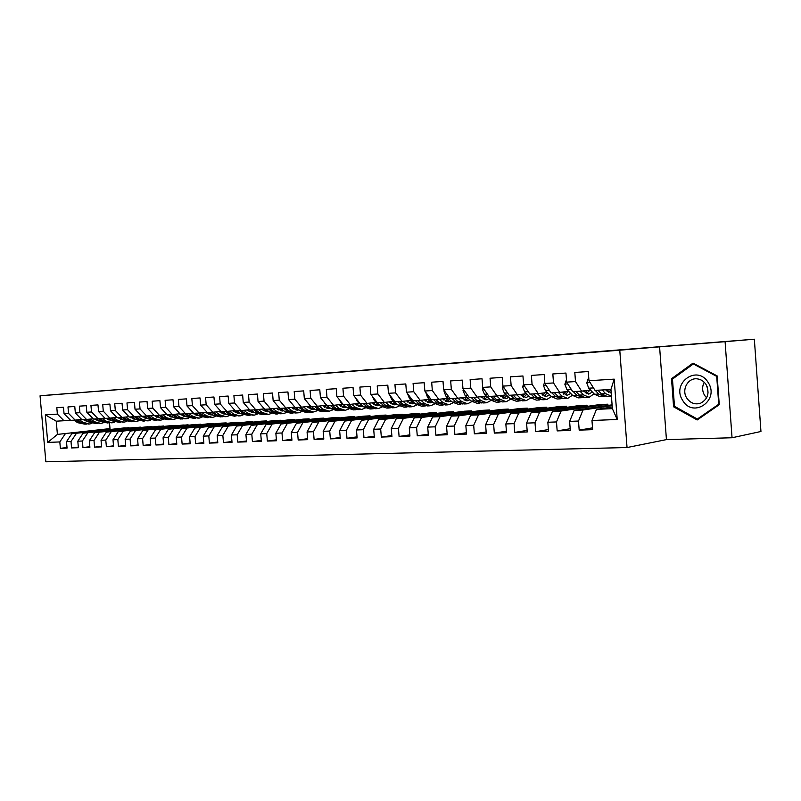 <?xml version="1.0" encoding="UTF-8"?>
<svg xmlns="http://www.w3.org/2000/svg" width="801" height="801" viewBox="0 0 801 801"><rect width="100%" height="100%" fill="white"/><g stroke="black" fill="none" stroke-linecap="round" stroke-linejoin="round"><path stroke-width="1.2" d="M707.093 386.543L708.064 392.931M732.044 437.757L725.095 341.677L659.593 346.843L666.432 439.609L732.044 437.757L760.95 431.489L754.342 339.203L56.991 394.422M666.432 439.609L627.043 447.539L45.857 461.797L40.05 395.814L619.774 350.197L627.043 447.539M109.527 422.938L110.007 428.595L57.402 434.412L47.74 442.412L59.815 441.932L60.375 448.34L67.064 448.099L66.503 441.661L70.999 441.481L71.559 447.939L78.368 447.709L77.807 441.201L82.383 441.021L82.954 447.549L89.892 447.298L89.322 440.74L93.987 440.55L94.558 447.138L101.617 446.888L101.046 440.27L105.792 440.079L106.373 446.718L113.562 446.467L112.991 439.789L117.827 439.589L118.408 446.297L125.737 446.047L125.156 439.298L130.092 439.098L130.673 445.867L138.142 445.606L137.552 438.798L142.578 438.598L143.169 445.426L150.778 445.166L150.198 438.287L155.314 438.087L155.905 444.986L163.664 444.715L163.074 437.767L168.3 437.556L168.891 444.525L176.801 444.255L176.21 437.246L181.537 437.026L182.127 444.064L190.197 443.784L189.597 436.705L195.033 436.485L195.634 443.594L203.865 443.303L203.264 436.155L208.801 435.924L209.401 443.103L217.802 442.813L217.191 435.594L222.848 435.364L223.459 442.613L232.02 442.312L231.409 435.013L237.176 434.783L237.787 442.112L246.538 441.802L245.917 434.432L251.804 434.192L252.425 441.601L261.346 441.281L260.736 433.842L266.743 433.591L267.364 441.071L276.475 440.75L275.854 433.231L281.992 432.981L282.613 440.54L291.924 440.21L291.294 432.61L297.561 432.35L298.192 439.989L307.694 439.659L307.063 431.969L313.471 431.709L314.102 439.429L323.814 439.088L323.183 431.318L329.722 431.058L330.362 438.858L340.285 438.517L339.644 430.658L346.332 430.387L346.973 438.277L357.126 437.927L356.475 429.977L363.314 429.706L363.964 437.686L374.337 437.316L373.687 429.286L380.675 429.006L381.326 437.076L391.939 436.695L391.288 428.575L398.437 428.295L399.088 436.445L409.942 436.064L409.291 427.854L416.6 427.564L417.261 435.814L428.365 435.424L427.704 427.113L435.193 426.813L435.854 435.163L447.218 434.763L446.547 426.352L454.217 426.042L454.878 434.492L466.512 434.082L465.852 425.571L473.691 425.261L474.362 433.812L486.277 433.391L485.606 424.78L493.646 424.46L494.317 433.111L506.522 432.68L505.842 423.969L514.082 423.629L514.753 432.39L527.258 431.949L526.577 423.128L535.018 422.788L535.699 431.659L548.515 431.208L547.834 422.277L556.485 421.927L557.166 430.898L570.312 430.437L569.621 421.396L578.492 421.036L579.183 430.127L592.66 429.656L591.969 420.495L596.445 409.381L612.375 408.64L610.943 389.476L595.013 390.387L588.965 380.725L614.187 379.133L617.211 419.484L591.969 420.495M47.74 442.412L45.317 414.868L57.372 414.107L63.95 420.735L70.378 420.084M588.965 380.725L588.274 371.544L574.808 372.455L575.498 381.566L566.637 382.127L565.947 373.056L552.83 373.957L553.511 382.948L544.87 383.489L544.189 374.538L531.383 375.409L532.064 384.29L523.634 384.82L522.953 375.979L510.467 376.83L511.138 385.611L502.918 386.122L502.237 377.391L490.052 378.222L490.723 386.893L482.693 387.394L482.022 378.773L470.127 379.574L470.798 388.145L462.958 388.635L462.287 380.115L450.673 380.906L451.333 389.366L443.674 389.847L443.013 381.426L431.669 382.197L432.33 390.558L424.85 391.028L424.19 382.708L413.096 383.459L413.757 391.729L406.447 392.19L405.797 383.949L394.953 384.69L395.604 392.87L388.465 393.311L387.814 385.181L377.221 385.902L377.872 393.982L370.883 394.422L370.232 386.372L359.879 387.073L360.52 395.073L353.692 395.494L353.051 387.544L342.918 388.235L343.559 396.135L336.881 396.555L336.24 388.685L326.327 389.356L326.968 397.176L320.43 397.586L319.799 389.807L310.097 390.467L310.728 398.197L304.33 398.598L303.699 390.898L294.207 391.549L294.838 399.198L288.58 399.589L287.949 391.969L278.658 392.6L279.279 400.17L273.151 400.56L272.53 393.021L263.429 393.641L264.05 401.131L258.052 401.511L257.431 394.042L248.52 394.653L249.131 402.062L243.254 402.432L242.643 395.053L233.912 395.644L234.523 402.983L228.766 403.344L228.155 396.034L219.594 396.625L220.205 403.884L214.558 404.235L213.957 397.006L205.567 397.576L206.177 404.765L200.64 405.116L200.04 397.947L191.819 398.508L192.42 405.626L187.003 405.967L186.403 398.878L178.343 399.429L178.943 406.477L173.627 406.808L173.026 399.789L165.126 400.33L165.727 407.308L160.51 407.629L159.91 400.68L152.17 401.211L152.761 408.12L147.644 408.44L147.054 401.551L139.454 402.072L140.035 408.921L135.019 409.231L134.438 402.412L126.979 402.923L127.559 409.701L122.633 410.012L122.052 403.253L114.733 403.754L115.314 410.472L110.478 410.773L109.907 404.084L102.718 404.575L103.299 411.223L98.553 411.524L97.982 404.895L90.934 405.376L91.504 411.964L86.838 412.265L86.268 405.686L79.349 406.157L79.92 412.695L75.344 412.986L74.773 406.467L67.985 406.938L68.546 413.406L64.05 413.696L63.489 407.238L56.811 407.689L57.372 414.107M612.154 405.676L583.018 410.002L574.177 410.412L612.094 404.825M578.492 421.036L583.018 410.002M569.621 421.396L574.177 410.412M614.187 379.133L610.943 389.476M607.879 404.185L561.08 411.023L552.46 411.424L599.478 404.595L607.879 404.185L607.969 405.426M556.485 421.927L561.08 411.023M547.834 422.277L552.46 411.424M575.498 381.566L581.596 391.148L590.467 390.027M581.596 391.148L572.755 391.659L566.637 382.127M587.023 405.206L539.674 412.014L531.263 412.405L578.823 405.606L587.023 405.206L587.113 406.397M535.018 422.788L539.674 412.014M526.577 423.128L531.263 412.405M553.511 382.948L559.659 392.4L568.61 391.278M559.659 392.4L551.038 392.901L544.87 383.489M566.657 406.207L518.798 412.986L510.587 413.366L558.637 406.598L566.657 406.207L566.738 407.339M514.082 423.629L518.798 412.986M505.842 423.969L510.587 413.366M532.064 384.29L538.272 393.631L547.283 392.51M538.272 393.631L529.861 394.112L523.634 384.82M546.753 407.188L498.422 413.937L490.402 414.307L538.913 407.569L546.753 407.188L546.833 408.26M493.646 424.46L498.422 413.937M485.606 424.78L490.402 414.307M511.138 385.611L517.396 394.823L526.467 393.712M517.396 394.823L509.186 395.293L502.918 386.122L502.297 388.095L504.33 393.131L510.347 398.908L516.164 401.191L519.148 401.031M527.298 408.14L478.517 414.858L470.698 415.218L519.629 408.51L527.298 408.14L527.368 409.171M473.691 425.261L478.517 414.858M465.852 425.571L470.698 415.218M490.723 386.893L497.031 395.984L506.152 394.883M497.031 395.984L489.01 396.445L482.693 387.394M508.275 409.071L459.093 415.759L451.444 416.109L500.775 409.441L508.275 409.071L508.345 410.062M454.217 426.042L459.093 415.759M446.547 426.352L451.444 416.109M470.798 388.145L477.136 397.126L486.307 396.024M491.023 400.43L486.688 402.763L480.8 400.53L477.136 397.126L469.316 397.566L462.958 388.635M489.661 409.982L440.109 416.64L432.64 416.991L482.342 410.342L489.661 409.982L489.741 410.933M435.193 426.813L440.109 416.64M427.704 427.113L432.64 416.991M451.333 389.366L457.711 398.227L466.933 397.136M457.711 398.227L450.072 398.668L443.674 389.847M471.469 410.873L421.556 417.501L414.257 417.842L464.3 411.223L471.469 410.873L471.539 411.784M416.6 427.564L421.556 417.501M409.291 427.854L414.257 417.842M432.33 390.558L438.738 399.319L447.999 398.227M438.738 399.319L431.278 399.739L424.85 391.028M453.656 411.744L403.434 418.342L396.295 418.673L446.648 412.094L453.656 411.744L453.726 412.625M398.437 428.295L403.434 418.342M391.288 428.575L396.295 418.673M413.757 391.729L420.205 400.38L429.496 399.298M420.205 400.38L412.905 400.79L406.447 392.19M436.235 412.605L385.712 419.163L378.733 419.494L429.366 412.936L436.235 412.605L436.295 413.446M380.675 429.006L385.712 419.163M373.687 429.286L378.733 419.494M395.604 392.87L402.082 401.411L411.404 400.34M402.082 401.411L394.953 401.822L388.465 393.311M419.173 413.436L361.551 420.285L412.445 413.767L419.173 413.436L419.233 414.247M363.314 429.706L368.38 419.974M356.475 429.977L361.551 420.285M377.872 393.982L384.37 402.422L393.712 401.361M384.37 402.422L377.391 402.823L370.883 394.422M402.462 414.257L344.75 421.066L395.884 414.578L402.462 414.257L402.533 415.038M346.332 430.387L351.429 420.755M339.644 430.658L344.75 421.066M360.52 395.073L367.048 403.414L376.42 402.352M367.048 403.414L360.23 403.804L353.692 395.494M386.112 415.058L328.31 421.827L379.664 415.379L386.112 415.058L386.172 415.809M329.722 431.058L334.848 421.526M323.183 431.318L328.31 421.827M343.559 396.135L350.107 404.385L359.499 403.324M350.107 404.385L343.429 404.765L336.881 396.555M370.082 415.849L312.22 422.578L363.764 416.16L370.082 415.849L370.142 416.57M313.471 431.709L318.618 422.277M307.063 431.969L312.22 422.578M326.968 397.176L333.526 405.326L342.938 404.275M333.526 405.326L326.998 405.707L320.43 397.586M354.382 416.62L296.47 423.308L348.195 416.92L354.382 416.62L354.442 417.321M297.561 432.35L302.728 423.018M291.294 432.61L296.47 423.308M310.728 398.197L317.306 406.257L326.608 405.226M317.306 406.257L310.918 406.618L304.33 398.598M339.003 417.371L281.051 424.029L332.926 417.671L339.003 417.371L339.053 418.052M281.992 432.981L287.179 423.739M275.854 433.231L281.051 424.029M294.838 399.198L301.426 407.168L310.538 406.157M301.426 407.168L295.168 407.519L288.58 399.589M323.914 418.112L265.942 424.73L317.967 418.402L323.914 418.112L323.974 418.763M266.743 433.591L271.95 424.45M260.736 433.842L265.942 424.73M279.279 400.17L285.887 408.049L294.798 407.078M285.887 408.049L279.759 408.4L273.151 400.56M309.136 418.833L251.154 425.411L303.299 419.123L309.136 418.833L309.186 419.474M251.804 434.192L257.031 425.141M245.917 434.432L251.154 425.411M264.05 401.131L270.668 408.921L279.399 407.969M270.668 408.921L264.66 409.271L258.052 401.511M294.638 419.544L236.655 426.082L288.921 419.824L294.638 419.544L294.688 420.165M237.176 434.783L242.413 425.822M231.409 435.013L236.655 426.082M249.131 402.062L255.749 409.772L264.31 408.85M255.749 409.772L249.872 410.112L243.254 402.432M280.42 420.245L222.448 426.743L274.813 420.515L280.42 420.245L280.47 420.835M222.848 435.364L228.095 426.482M217.191 435.594L222.448 426.743M234.523 402.983L241.151 410.613L249.532 409.712M241.151 410.613L235.384 410.943L228.766 403.344M266.473 420.925L208.52 427.394L260.976 421.196L266.473 420.925L266.523 421.506M208.801 435.924L214.057 427.133M203.264 436.155L208.52 427.394M220.205 403.884L226.833 411.424L235.043 410.553M226.833 411.424L221.186 411.754L214.558 404.235M252.796 421.596L194.873 428.024L247.389 421.867L252.796 421.596L252.836 422.157M195.033 436.485L200.3 427.774M189.597 436.705L194.873 428.024M206.177 404.765L212.806 412.235L220.856 411.374M212.806 412.235L207.279 412.545L200.64 405.116M239.369 422.257L181.487 428.645L234.062 422.517L239.369 422.257L239.409 422.798M181.537 437.026L186.813 428.395M176.21 437.246L181.487 428.645M192.42 405.626L199.059 413.016L206.948 412.185M199.059 413.016L193.632 413.326L187.003 405.967M226.192 422.898L168.36 429.256L220.986 423.158L226.192 422.898L226.232 423.429M168.3 437.556L173.587 429.016M163.074 437.767L168.36 429.256M178.943 406.477L185.572 413.787L193.311 412.976M185.572 413.787L180.255 414.087L173.627 406.808M213.256 423.539L155.484 429.857L208.15 423.789L213.256 423.539L213.296 424.049M155.314 438.087L160.611 429.616M150.198 438.287L155.484 429.857M165.727 407.308L172.355 414.548L179.945 413.747M172.355 414.548L167.139 414.838L160.51 407.629M200.56 424.16L142.858 430.437L195.544 424.41L200.6 424.66M142.578 438.598L147.885 430.207M137.552 438.798L142.858 430.437M152.761 408.12L159.389 415.288L166.828 414.507M159.389 415.288L154.273 415.579L147.644 408.44M188.085 424.77L130.463 431.018L183.159 425.011L188.125 425.251M130.092 439.098L135.389 430.788M125.156 439.298L130.463 431.018M140.035 408.921L146.663 416.009L153.972 415.248M146.663 416.009L141.647 416.3L135.019 409.231M175.84 425.371L118.298 431.579L171.003 425.611L175.88 425.842M117.827 439.589L123.134 431.359M112.991 439.789L118.298 431.579M127.559 409.701L134.188 416.72L141.346 415.979M134.188 416.72L129.251 417.011L122.633 410.012M163.815 425.962L106.353 432.139L159.059 426.192L163.845 426.422M105.792 440.079L111.099 431.919M101.046 440.27L106.353 432.139M115.314 410.472L121.932 417.421L128.961 416.7M121.932 417.421L117.096 417.701L110.478 410.773M151.99 426.543L94.628 432.68L147.324 426.773L152.03 426.983M93.987 440.55L99.294 432.46M89.322 440.74L94.628 432.68M103.299 411.223L109.907 418.112L116.816 417.401M109.907 418.112L105.161 418.382L98.553 411.524M140.375 427.113L83.114 433.211L135.79 427.334L140.415 427.544M82.383 441.021L87.689 433.001M77.807 441.201L83.114 433.211M91.504 411.964L98.102 418.783L104.881 418.092M98.102 418.783L93.447 419.053L86.838 412.265M128.971 427.674L71.81 433.741L124.455 427.894L129.001 428.094M70.999 441.481L76.305 433.531M66.503 441.661L71.81 433.741M79.92 412.695L86.518 419.454L93.166 418.773M86.518 419.454L81.942 419.714L75.344 412.986M110.007 428.595L57.402 434.412L56.25 421.176L63.95 420.735M59.815 441.932L65.121 434.052M68.546 413.406L75.134 420.104L81.672 419.434M75.134 420.104L70.638 420.355L64.05 413.696M725.095 341.677L754.342 339.203M40.05 395.814L56.981 394.332M659.593 346.843L619.774 350.197M612.254 407.008L596.445 409.381M109.176 418.973L109.256 419.824M45.317 414.868L56.25 421.176M612.375 408.64L617.211 419.484M671.518 378.723L673.581 406.798L697.18 419.964L719.258 404.705L717.165 375.929L693.025 363.113L671.518 378.723L673.281 378.493M60.375 448.34L67.014 447.539M71.559 447.939L78.318 447.128M82.954 447.549L89.842 446.708M94.558 447.138L101.567 446.277M106.373 446.718L113.512 445.837M118.408 446.297L125.677 445.396M130.673 445.867L138.082 444.945M143.169 445.426L150.718 444.475M155.905 444.986L163.604 444.004M168.891 444.525L176.741 443.524M182.127 444.064L190.137 443.033M195.634 443.594L203.794 442.532M209.401 443.103L217.732 442.022M223.459 442.613L231.95 441.491M237.787 442.112L246.468 440.961M252.425 441.601L261.276 440.41M267.364 441.071L276.395 439.849M282.613 440.54L291.844 439.278M298.192 439.989L307.614 438.688M314.102 439.429L323.734 438.087M330.362 438.858L340.205 437.476M346.973 438.277L357.036 436.845M363.964 437.686L374.247 436.195M381.326 437.076L391.839 435.534M399.088 436.445L409.842 434.863M417.261 435.814L428.265 434.162M435.854 435.163L447.108 433.451M454.878 434.492L466.402 432.72M474.362 433.812L486.167 431.959M494.317 433.111L506.402 431.188M514.753 432.39L527.138 430.387M535.699 431.659L548.395 429.566M557.166 430.898L570.182 428.725M579.183 430.127L592.52 427.854M674.983 406.578L673.581 406.798M86.168 421.326L87.049 420.845M73.862 420.175L77.697 422.698L85.166 424.23M79.179 419.684L83.274 422.387L89.532 423.999L91.875 423.429M96.24 420.165L96.941 419.203M83.104 419.644L88.35 421.706M75.925 420.024L79.81 422.578L86.288 424.15M87.85 421.386L87.239 421.596M88.631 424.039L81.151 422.507L77.176 419.894M97.422 420.675L98.363 420.155M85.056 419.534L88.901 422.077L96.41 423.629M90.483 419.043L94.578 421.767L100.836 423.389L103.229 422.798M107.614 419.444L108.345 418.412M94.398 419.003L99.765 421.086M87.169 419.384L91.054 421.957L97.542 423.549M99.204 420.715L98.513 420.966M99.935 423.439L92.415 421.887L88.45 419.253M108.876 420.014L109.877 419.444M96.45 418.883L100.305 421.446L107.855 423.018M101.987 418.392L106.082 421.136L112.34 422.778L114.783 422.157M119.189 418.713L119.96 417.591M105.902 418.342L111.379 420.455M98.613 418.733L102.498 421.326L108.996 422.938M110.758 420.034L109.987 420.315M111.449 422.828L103.88 421.256L99.915 418.603M708.064 392.981L707.073 386.493M708.134 382.457C697.281 364.125 670.998 383.218 682.712 400.46C693.075 418.823 720.089 400.18 708.134 382.457M706.051 384.53C703.929 381.316 701.085 379.444 697.511 378.903C688.059 377.271 681.15 389.837 686.817 398.137C690.392 403.173 694.968 404.865 700.555 403.233C708.014 399.078 709.846 392.85 706.051 384.53M704.229 382.247C701.976 386.653 702.107 391.038 704.62 395.414L706.612 397.847M697.341 419.043L674.472 406.297L672.47 379.083L693.326 363.974L716.705 376.39L718.717 404.255L697.341 419.043L698.933 418.753M694.417 363.854L693.326 363.974M719.218 404.175L718.717 404.255M120.54 419.344L121.602 418.713M108.065 418.222L111.92 420.815L119.509 422.387M113.712 417.721L117.797 420.485L124.065 422.147L126.558 421.506M130.984 417.962L131.714 416.87M117.617 417.671L123.144 419.804M110.268 418.072L114.142 420.685L120.661 422.317M122.523 419.334L121.672 419.664M123.164 422.197L115.554 420.615L111.599 417.942M122.393 419.774L122.953 419.624M132.415 418.663L133.537 417.962M119.88 417.541L123.734 420.165L131.374 421.757M125.637 417.041L129.732 419.834L136 421.506L138.543 420.845M142.989 417.181L143.639 416.18M129.542 416.991L135.079 419.143M122.132 417.401L126.007 420.034L132.545 421.676M134.498 418.623L133.567 418.993M135.099 421.556L127.449 419.954L123.494 417.261M134.298 419.103L134.948 418.933M144.51 417.962L145.692 417.201M131.915 416.85L135.78 419.504L143.459 421.116M137.792 416.35L141.877 419.163L148.145 420.865L150.748 420.165M155.214 416.39L155.794 415.489M141.697 416.3L147.224 418.472M134.228 416.72L138.092 419.374L144.641 421.026M146.693 417.892L145.692 418.312M147.254 420.905L139.554 419.293L135.609 416.58M146.433 418.432L147.174 418.222M156.826 417.251L158.077 416.42M144.18 416.15L148.045 418.823L155.764 420.455M150.177 415.649L154.263 418.482L160.53 420.205L163.184 419.474M167.679 415.569L168.17 414.778M153.642 415.288L159.599 417.792M146.533 416.019L150.398 418.693L156.966 420.365M159.119 417.151L158.027 417.621M159.629 420.245L151.89 418.613L147.945 415.879M158.788 417.742L159.619 417.501M169.381 416.52L170.693 415.619M156.676 415.439L160.54 418.142L168.31 419.784M162.793 414.928L166.868 417.792L173.136 419.524L175.86 418.773M180.365 414.728L180.776 414.057M166.258 414.568L172.746 417.071M159.079 415.298L162.933 418.012L169.512 419.694M171.774 416.38L170.603 416.91M172.245 419.574L164.455 417.922L160.52 415.168M171.374 417.041L172.305 416.76M182.167 415.769L183.539 414.798M169.401 414.708L173.266 417.441L181.086 419.103M175.659 414.197L179.724 417.081L185.992 418.843L188.766 418.042M193.301 413.857L193.622 413.316M179.114 413.837L185.061 416.38M171.855 414.568L175.719 417.301L182.308 419.013M184.671 415.599L183.419 416.19M185.091 418.883L177.261 417.221L173.336 414.437M184.2 416.33L185.231 415.999M195.194 415.008L196.625 413.947M182.378 413.967L186.243 416.73L194.102 418.402M188.766 413.446L192.831 416.36L199.089 418.142L201.922 417.311M206.478 412.976L206.918 412.185M192.22 413.086L198.938 415.609M184.881 413.827L188.736 416.59L195.344 418.312M197.807 414.798L196.475 415.449M198.197 418.182L190.318 416.5L186.403 413.696M197.276 415.599L198.398 415.228M208.48 414.237L209.972 413.086M195.614 413.216L199.469 415.999L207.379 417.691M202.132 412.695L206.177 415.629L212.435 417.421L215.339 416.56M219.905 412.064L220.255 411.434M205.587 412.325L212.415 414.858M198.157 413.066L202.012 415.859L208.63 417.601M211.204 413.977L209.782 414.698M211.544 417.471L203.624 415.769L199.719 412.946M210.593 414.858L211.824 414.427M222.027 413.436L223.579 412.195M209.101 412.445L212.956 415.258L220.906 416.971M215.759 411.914L219.804 414.878L226.052 416.7L229.016 415.789M219.204 411.554L226.152 414.087M211.694 412.295L215.549 415.118L222.177 416.87M224.861 413.136L223.349 413.937M225.161 416.75L217.191 415.028L213.306 412.175M224.18 414.097L225.512 413.616M235.834 412.625L237.446 411.273M222.848 411.654L226.713 414.497L234.703 416.24M229.657 411.123L233.692 414.117L239.93 415.959L242.963 414.998M233.101 410.763L234.533 411.824L240.16 413.296M225.492 411.504L229.356 414.357L235.985 416.14M238.778 412.275L237.186 413.146M239.038 415.999L231.028 414.267L227.154 411.394M238.037 413.326L239.459 412.785M249.912 411.794L251.584 410.332M236.876 410.853L240.731 413.727L248.781 415.479M243.834 410.322L247.849 413.336L254.087 415.198L257.191 414.197M247.269 409.952L248.7 411.023L254.448 412.495M239.579 410.703L243.434 413.586L250.072 415.379M252.976 411.384L251.294 412.355M253.196 415.248L245.136 413.486L241.281 410.593M252.165 412.545L253.697 411.924M264.28 410.943L266.002 409.361M251.194 410.032L255.038 412.946L263.129 414.718M258.302 409.501L262.307 412.545L268.525 414.427L271.699 413.366M261.737 409.131L263.149 410.212L269.016 411.664M253.947 409.882L257.792 412.795L264.44 414.608M267.454 410.472L265.692 411.534M267.644 414.477L265.762 414.578L259.534 412.695L255.689 409.782M266.583 411.734L268.215 411.043M278.938 410.072L280.72 408.36L284.535 411.324L290.743 413.236L292.725 413.136M265.792 409.201L269.637 412.145L275.854 414.037L277.777 413.937M273.061 408.66L277.056 411.734L283.264 413.636L286.508 412.525M276.485 408.29L277.897 409.371L283.884 410.813M268.605 409.041L272.45 411.984L279.108 413.827M282.232 409.531L280.38 410.703M282.373 413.686L280.44 413.787L274.222 411.884L270.388 408.941M281.281 410.913L283.023 410.142M277.276 405.456L277.737 405.997M293.897 409.181L295.599 407.499M288.13 407.809L292.105 410.903L298.302 412.835L301.627 411.664M291.544 407.429L292.936 408.52L299.063 409.952M283.564 408.19L287.399 411.163L294.067 413.016M297.301 408.57L295.369 409.842M297.421 412.885L295.419 412.986L289.221 411.063L285.386 408.079M296.29 410.072L298.132 409.221M291.985 403.684L293.677 405.717M309.166 408.26L310.848 406.538M295.919 407.479L299.744 410.482L305.932 412.425L307.974 412.315M303.509 406.938L307.464 410.062L313.652 412.014L317.056 410.773M306.923 406.558L308.305 407.659L314.553 409.061M298.843 407.308L302.668 410.322L309.336 412.205M312.69 407.579L310.668 408.971M312.77 412.064L310.708 412.175L304.52 410.222L300.695 407.208M311.609 409.221L313.561 408.27M307.284 402.202L309.837 405.306M324.745 407.319L326.628 405.246M311.449 406.588L315.274 409.631L321.441 411.604L323.554 411.484M319.219 406.047L323.153 409.201L329.321 411.173L332.805 409.862M322.623 405.666L329.121 408.42L330.362 408.14M314.443 406.417L318.257 409.471L324.936 411.364M328.39 406.548L326.287 408.079M328.44 411.223L326.317 411.334L320.15 409.361L316.335 406.317M327.249 408.34L329.301 407.288M323.003 400.77L326.357 404.905M340.665 406.347L342.438 404.335M327.319 405.686L331.123 408.76L337.281 410.753L339.454 410.633M335.269 405.136L339.183 408.32L345.321 410.322L348.896 408.931M338.653 404.755L345.131 407.529L346.513 407.208M330.372 405.506L334.177 408.59L340.856 410.512M344.42 405.496L342.237 407.168M344.45 410.372L342.257 410.482L336.11 408.49L332.305 405.396M343.218 407.449L345.381 406.277M339.103 399.339L341.016 402.703L343.249 404.535M356.916 405.356L358.568 403.434M343.519 404.755L347.324 407.869L353.451 409.892L355.694 409.772M351.659 404.205L355.554 407.419L361.672 409.451L365.326 407.979M355.033 403.824L361.471 406.628L363.003 406.237M346.643 404.585L350.438 407.699L357.116 409.641M360.8 404.405L358.528 406.227M360.8 409.491L358.538 409.621L352.41 407.589L348.615 404.465M359.529 406.538L361.802 405.246M355.584 397.907L357.576 401.732L363.864 406.958L369.982 409.001L372.285 408.88M373.526 404.335L375.048 402.502M368.41 403.263L372.275 406.497L378.372 408.56L382.107 406.988M371.764 402.883L378.172 405.707L379.844 405.246M363.264 403.634L367.048 406.788L373.727 408.74M377.521 403.283L375.168 405.276M377.501 408.6L375.168 408.73L369.071 406.678L365.286 403.514M376.2 405.596L378.573 404.175M372.455 396.445L374.508 400.74L380.775 406.027L386.863 408.099L389.246 407.979M390.498 403.283L391.889 401.561M385.531 402.292L389.366 405.556L395.434 407.649L399.268 405.977M388.875 401.912L395.233 404.765L397.066 404.225M380.255 402.663L384.029 405.847L390.698 407.829M394.603 402.122L392.18 404.295M394.573 407.689L392.17 407.819L386.092 405.737L382.327 402.543M393.231 404.645L395.704 403.063M389.747 394.993L391.819 399.729L398.057 405.076L404.115 407.178L406.568 407.048M407.839 402.202L409.091 400.6M403.033 401.301L406.838 404.595L412.885 406.708L416.8 404.936M406.357 400.921L412.675 403.804L414.658 403.173M397.626 401.661L401.381 404.895L408.049 406.898M412.064 400.911L409.561 403.283M412.024 406.758L409.541 406.888L403.494 404.785L399.739 401.541M410.633 403.664L413.216 401.922M407.529 393.631L409.511 398.688L415.729 404.105L421.747 406.237L424.29 406.107M425.561 401.081L426.673 399.629M420.936 400.29L424.71 403.614L430.718 405.757L434.733 403.864M424.24 399.909L430.507 402.813L432.64 402.092M415.389 400.65L419.123 403.924L425.792 405.947M429.907 399.669L427.334 402.252M429.857 405.807L427.293 405.937L421.286 403.804L417.551 400.53M428.435 402.663L431.118 400.74M425.731 392.23L427.614 397.626L433.792 403.113L439.779 405.276L442.402 405.136M443.694 399.919L444.645 398.628M439.238 399.258L442.983 402.613L448.95 404.785L453.076 402.753M442.522 398.868L448.74 401.802L451.033 400.981M433.551 399.609L437.276 402.923L443.924 404.976M448.149 398.367L445.496 401.201M448.099 404.825L445.456 404.976L439.479 402.803L435.764 399.489M446.628 401.641L449.421 399.519M444.355 390.778L444.064 391.689L446.127 396.545L452.275 402.102L458.222 404.285L460.935 404.145M462.227 398.728L463.028 397.606M457.972 398.197L461.676 401.581L467.604 403.784L471.829 401.611M461.226 397.817L467.394 400.77L469.847 399.829M452.134 398.548L455.829 401.902L462.477 403.974M466.713 397.166L464.089 400.11M466.763 403.834L464.029 403.974L458.092 401.782L454.397 398.417M465.241 400.59L468.134 398.257M463.419 389.286L463.028 390.518L465.081 395.434L471.178 401.061L477.096 403.283L479.889 403.133M481.191 397.496L481.832 396.555M480.37 396.735L486.477 399.719L489.091 398.638M471.158 397.466L474.823 400.86L481.451 402.953M485.606 396.105L483.103 398.988M485.857 402.813L483.033 402.963L477.136 400.73L473.461 397.336M484.285 399.509L487.278 396.936M482.943 387.744L482.432 389.316L484.475 394.302L490.532 399.999L496.4 402.252L499.293 402.092M500.595 396.225L501.076 395.494M496.74 396.004L500.385 399.459L506.222 401.722L510.658 399.198M499.974 395.624L506.012 398.638L508.785 397.406M490.613 396.355L494.267 399.789L500.875 401.902M504.93 395.033L502.567 397.837M505.391 401.772L502.477 401.922L496.63 399.659L492.985 396.215M503.779 398.407L506.863 395.574M516.815 394.853L520.43 398.347L526.217 400.65L530.773 397.927M520.029 394.503L526.007 397.536L528.94 396.125M510.547 395.213L514.162 398.698L520.76 400.83M524.715 393.922L522.482 396.655M525.396 400.7L522.382 400.86L516.585 398.568L512.97 395.073M523.724 397.276L526.908 394.142M523.574 384.059L522.642 386.843L524.665 391.939L530.632 397.787L536.4 400.11L539.484 399.949M537.381 393.681L540.955 397.226L546.693 399.559L551.358 396.595M540.585 393.341L546.482 396.405L549.576 394.803M530.953 394.042L534.537 397.576L541.116 399.729M547.103 393.201L547.343 392.58M544.96 392.8L542.878 395.434M545.882 399.599L542.768 399.769L537.02 397.436L533.436 393.902M544.159 396.115L547.423 392.66M544.74 381.867L543.489 385.551L545.491 390.718L551.408 396.645L557.116 398.998L560.31 398.828M558.447 392.47L561.992 396.064L567.669 398.437L572.455 395.223M561.631 392.16L567.448 395.243L570.702 393.431M551.859 392.85L555.413 396.425L561.972 398.608M567.699 392.38L568.089 391.349M565.696 391.649L563.774 394.182M566.868 398.477L563.644 398.658L557.957 396.285L554.402 392.7M565.085 394.913L568.32 391.319M548.485 389.006L549.336 390.297M566.447 379.624L564.855 384.24L566.848 389.466L572.695 395.474L578.352 397.867L581.646 397.696M580.034 391.238L583.539 394.883L589.156 397.286L594.052 393.792M583.208 390.948L588.935 394.052L592.35 391.999M573.286 391.629L576.8 395.253L583.328 397.456M588.795 391.519L589.316 390.167M586.943 390.467L585.181 392.88M588.365 397.336L585.03 397.506L579.403 395.113L575.889 391.479M586.522 393.691L589.626 390.127M569.471 386.543L571.664 389.957M588.585 377.671L586.753 382.888L588.725 388.185L594.522 394.282L600.099 396.705L603.503 396.525M602.162 389.977L605.636 393.671L611.433 396.074M605.396 389.787L611.193 392.8M595.243 390.367L598.727 394.042L604.294 396.485L605.226 396.265M610.422 390.608L610.873 389.476M608.51 389.616L607.108 391.529M610.392 396.155L606.958 396.335L601.391 393.902L597.916 390.217M608.49 392.43L610.963 389.797M591.338 384.51L594.552 389.636M79.81 422.578L77.697 422.698M83.274 422.387L81.151 422.507M91.054 421.957L88.901 422.077M94.578 421.767L92.415 421.887M102.498 421.326L100.305 421.446M106.082 421.136L103.88 421.256M114.142 420.685L111.92 420.815M117.797 420.485L115.554 420.615M126.007 420.034L123.734 420.165M129.732 419.834L127.449 419.954M138.092 419.374L135.78 419.504M141.877 419.163L139.554 419.293M150.398 418.693L148.045 418.823M154.263 418.482L151.89 418.613M162.933 418.012L160.54 418.142M166.868 417.792L164.455 417.922M175.719 417.301L173.266 417.441M179.724 417.081L177.261 417.221M188.736 416.59L186.243 416.73M192.831 416.36L190.318 416.5M202.012 415.859L199.469 415.999M206.177 415.629L203.624 415.769M215.549 415.118L212.956 415.258M219.804 414.878L217.191 415.028M229.356 414.357L226.713 414.497M233.692 414.117L231.028 414.267M243.434 413.586L240.731 413.727M247.849 413.336L245.136 413.486M257.792 412.795L255.038 412.946M262.307 412.545L259.534 412.695M272.45 411.984L269.637 412.145M277.056 411.734L274.222 411.884M287.399 411.163L284.535 411.324M292.105 410.903L289.221 411.063M302.668 410.322L299.744 410.482M307.464 410.062L304.52 410.222M318.257 409.471L315.274 409.631M323.153 409.201L320.15 409.361M334.177 408.59L331.123 408.76M339.183 408.32L336.11 408.49M325.316 403.624L324.805 403.654M350.438 407.699L347.324 407.869M355.554 407.419L352.41 407.589M341.757 402.663L341.016 402.703M367.048 406.788L363.864 406.958M372.275 406.497L369.071 406.678M358.558 401.681L357.576 401.732M384.029 405.847L380.775 406.027M389.366 405.556L386.092 405.737M375.729 400.67L374.508 400.74M401.381 404.895L398.057 405.076M406.838 404.595L403.494 404.785M393.291 399.639L391.819 399.729M419.123 403.924L415.729 404.105M424.71 403.614L421.286 403.804M411.253 398.588L409.511 398.688M437.276 402.923L433.792 403.113M442.983 402.613L439.479 402.803M429.626 397.516L427.614 397.626M444.885 391.519L444.104 391.569M455.829 401.902L452.275 402.102M461.676 401.581L458.092 401.782M448.44 396.415L446.127 396.545M464.159 390.327L463.058 390.397M474.823 400.86L471.178 401.061M480.8 400.53L477.136 400.73M467.684 395.283L465.081 395.434M483.894 389.106L482.462 389.196M494.267 399.789L490.532 399.999M500.385 399.459L496.63 399.659M487.398 394.122L484.475 394.302M504.109 387.864L502.337 387.974M514.162 398.698L510.347 398.908M520.43 398.347L516.585 398.568M507.584 392.941L504.33 393.131M524.815 386.583L522.683 386.713M534.537 397.576L530.632 397.787M540.955 397.226L537.02 397.436M528.27 391.729L524.665 391.939M546.042 385.271L543.529 385.431M555.413 396.425L551.408 396.645M561.992 396.064L557.957 396.285M549.466 390.488L545.491 390.718M567.799 383.929L564.895 384.11M576.8 395.253L572.695 395.474M583.539 394.883L579.403 395.113M570.963 389.226L566.848 389.466M590.107 382.548L586.793 382.758M598.727 394.042L594.522 394.282M605.636 393.671L601.391 393.902M592.94 387.944L588.725 388.185M172.215 417.091L172.736 417.061M198.157 415.659L198.898 415.619M211.514 414.918L212.255 414.878M225.121 414.167L225.862 414.127M238.998 413.396L239.739 413.356M253.156 412.615L253.897 412.575M267.604 411.824L268.335 411.774M282.332 411.003L283.073 410.963M297.371 410.172L298.102 410.132M312.72 409.321L313.451 409.281M328.4 408.46L329.121 408.42M344.4 407.579L345.131 407.529M360.75 406.668L361.471 406.628M377.451 405.747L378.172 405.707M394.523 404.805L395.233 404.765M411.964 403.834L412.675 403.804M429.797 402.853L430.507 402.813M448.039 401.842L448.74 401.802M466.693 400.81L467.394 400.77M485.786 399.759L486.477 399.719M505.321 398.678L506.012 398.638M525.326 397.576L526.007 397.536M545.811 396.435L546.482 396.405M566.788 395.283L567.448 395.243M588.274 394.092L588.935 394.052M610.312 392.87L610.963 392.84"/></g></svg>
